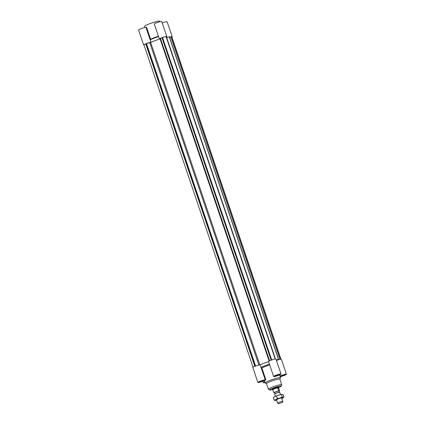 <?xml version="1.0" encoding="UTF-8"?>
<svg xmlns="http://www.w3.org/2000/svg" width="425" height="425" viewBox="0 0 425 425"><rect width="100%" height="100%" fill="white"/><g stroke="black" fill="none" stroke-linecap="round" stroke-linejoin="round"><path stroke-width="0.64" d="M144.006 44.885A3.565 0.42 -18.7 0 1 143.969 44.848A3.565 0.42 -18.7 0 1 145.706 43.86L146.513 43.663A2.699 0.319 -18.7 0 1 149.797 42.792L150.689 42.516A9.722 1.153 -18.7 0 1 160.097 38.957L269.115 361.043M146.513 43.663L255.627 366.037M146.264 43.653L255.409 366.122M145.706 43.86L254.857 366.334M160.576 38.781L160.097 38.957M269.445 364.22A9.722 1.153 161.3 0 0 260.977 367.444L260.116 364.905A9.722 1.153 -18.7 0 1 268.584 361.68A9.722 1.153 161.3 0 0 260.116 364.905A3.915 0.462 161.3 0 0 255.993 365.909A3.915 0.462 161.3 0 0 252.801 367.476L257.874 382.457A3.915 0.462 -18.7 0 1 261.433 380.763A3.915 0.462 -18.7 0 1 265.29 379.95A3.915 0.462 -18.7 0 1 265.274 380.024L265.912 379.849A8.102 0.962 161.3 0 0 264.791 380.529L264.153 380.699A3.915 0.462 -18.7 0 1 260.196 382.118A3.915 0.462 -18.7 0 1 257.874 382.457M162.026 37.793A2.699 0.319 161.3 0 0 160.517 38.617L269.577 360.814M275.347 358.96L166.032 36.55A3.565 0.42 161.3 0 0 162.547 37.485L161.994 37.697L271.139 360.166M276.261 359.938L278.481 359.3L169.315 36.784L166.674 37.565A9.722 1.153 161.3 0 0 166.563 37.559A9.722 1.153 -18.7 0 1 166.674 37.565L275.453 358.95M276.319 360.108L276.494 360.379L278.731 359.688L169.421 37.097M171.859 36.932A3.565 0.42 161.3 0 0 171.865 36.874A3.565 0.42 161.3 0 0 171.827 36.837L170.908 37.102A2.699 0.319 161.3 0 0 169.623 37.342M169.251 36.683L278.418 359.199M278.481 359.3L276.287 360.002M276.362 359.975L276.494 360.379M278.046 359.444L278.157 359.763M169.501 37.071L278.667 359.587M278.731 359.688L278.173 359.874M276.632 360.405L276.441 360.469A3.915 0.462 161.3 0 1 281.366 359.279L286.434 374.26A3.915 0.462 -18.7 0 1 284.245 375.456A3.915 0.462 -18.7 0 1 280.155 376.725M162.547 37.485L271.697 359.964M166.032 36.55L275.172 358.987M170.908 37.102L279.995 359.375M171.636 36.826L280.766 359.231M171.827 36.837L280.946 359.21M275.57 375.785L279.055 374.712L275.57 375.785M276.149 375.812L276.059 375.546M277.892 375.275L277.764 374.903M261.242 381.544L259.903 381.836L260.243 381.496L263.256 380.566L261.242 381.544L261.115 381.167M283.066 375.174L284.405 374.882L284.065 375.222L281.053 376.152L283.066 375.174M282.391 375.859L282.258 375.477M272.542 389.608A5.939 0.701 161.3 0 1 269.817 389.799A5.939 0.701 161.3 0 1 273.588 387.919A5.939 0.701 161.3 0 1 280.431 386.001A5.939 0.701 161.3 0 1 278.678 387.531L278.492 386.973A3.241 0.383 161.3 0 0 274.422 387.961A3.241 0.383 161.3 0 0 272.351 389.05L272.537 389.592A3.241 0.383 -18.7 0 1 275.48 388.19A3.241 0.383 -18.7 0 1 278.672 387.515A3.241 0.383 -18.7 0 1 278.672 387.542L281.44 385.98L281.727 384.742A7.018 0.829 161.3 0 0 272.908 386.888A7.018 0.829 161.3 0 0 268.425 389.247L269.79 390.092L272.553 389.613A3.241 0.383 -18.7 0 1 272.537 389.592M279.746 374.808L280.155 376.019A3.915 0.462 -18.7 0 1 284.112 374.6A3.915 0.462 -18.7 0 1 286.434 374.26M281.021 373.995L275.947 359.008A3.915 0.462 161.3 0 0 272.09 359.826A3.915 0.462 161.3 0 0 268.531 361.521L273.604 376.502A3.915 0.462 -18.7 0 1 277.164 374.808A3.915 0.462 -18.7 0 1 281.021 373.995A3.915 0.462 -18.7 0 1 276.935 375.859L276.622 376.045A8.102 0.962 161.3 0 0 274.322 376.667L274.279 376.539M260.977 367.444L261.163 367.88L261.885 367.96L265.912 379.849M273.604 376.502A3.915 0.462 -18.7 0 0 274.635 376.481L274.322 376.667M269.694 364.958A8.102 0.962 161.3 0 0 265.63 366.345A8.102 0.962 161.3 0 0 261.885 367.96M279.852 379.201L280.495 377.921A8.102 0.962 161.3 0 0 280.516 377.793A8.102 0.962 161.3 0 0 270.342 380.269A8.102 0.962 161.3 0 0 265.168 382.989A8.102 0.962 161.3 0 0 265.258 383.079L266.555 383.706M274.89 376.162A2.699 0.319 161.3 0 0 277.785 375.424A2.699 0.319 161.3 0 0 279.868 374.382A2.699 0.319 161.3 0 0 277.212 374.946A2.699 0.319 161.3 0 0 274.757 376.114A2.699 0.319 161.3 0 0 274.89 376.162M274.773 376.21A2.837 0.335 -18.7 0 1 274.624 376.157A2.837 0.335 -18.7 0 1 277.206 374.93A2.837 0.335 -18.7 0 1 279.995 374.34A2.837 0.335 -18.7 0 1 277.807 375.429A2.837 0.335 -18.7 0 1 274.773 376.21M281.892 375.477A2.699 0.319 161.3 0 0 280.171 376.38A2.699 0.319 161.3 0 0 282.832 375.817A2.699 0.319 161.3 0 0 285.287 374.648A2.699 0.319 161.3 0 0 281.892 375.477M280.043 376.396A2.837 0.335 -18.7 0 1 281.855 375.472A2.837 0.335 -18.7 0 1 285.414 374.606A2.837 0.335 -18.7 0 1 282.938 375.801A2.837 0.335 -18.7 0 1 280.059 376.449M264.839 382.011A2.699 0.319 161.3 0 0 264.44 382.335A2.699 0.319 161.3 0 0 264.956 382.357A2.837 0.335 -18.7 0 1 264.313 382.378A2.837 0.335 -18.7 0 1 264.828 381.985M265.019 382.543A3.915 0.462 -18.7 0 1 263.288 382.728A3.915 0.462 -18.7 0 1 264.775 381.82M262.416 381.246A2.699 0.319 161.3 0 0 264.137 380.338A2.699 0.319 161.3 0 0 261.476 380.901A2.699 0.319 161.3 0 0 259.022 382.07A2.699 0.319 161.3 0 0 262.416 381.246M262.453 381.246A2.837 0.335 -18.7 0 1 258.894 382.112A2.837 0.335 -18.7 0 1 261.476 380.885A2.837 0.335 -18.7 0 1 264.265 380.295A2.837 0.335 -18.7 0 1 262.453 381.246M281.727 384.742L279.836 379.158A7.018 0.829 161.3 0 0 271.017 381.299A7.018 0.829 161.3 0 0 266.539 383.658L268.425 389.247M169.57 37.193A3.915 0.462 -18.7 0 1 172.199 36.763A3.915 0.462 -18.7 0 1 171.928 37.055M144.032 45.029A3.915 0.462 -18.7 0 1 143.634 44.96A3.915 0.462 -18.7 0 1 146.832 43.393A3.915 0.462 -18.7 0 1 150.949 42.388A9.722 1.153 -18.7 0 1 159.694 39.079A3.915 0.462 -18.7 0 1 159.364 39.004A3.915 0.462 -18.7 0 1 162.929 37.31A3.915 0.462 -18.7 0 1 166.786 36.497A3.915 0.462 -18.7 0 1 166.334 36.895M146.003 27.529L146.604 27.37L150.625 39.259A8.102 0.962 -18.7 0 1 154.371 37.644A8.102 0.962 -18.7 0 1 158.435 36.258M144.845 27.513L144.484 26.446A8.102 0.962 -18.7 0 1 149.658 23.726A8.102 0.962 -18.7 0 1 159.832 21.25L159.981 21.696M166.786 36.497L161.712 21.51A3.915 0.462 161.3 0 0 157.856 22.328A3.915 0.462 161.3 0 0 154.296 24.023L159.364 39.004M150.625 39.259L150.073 39.684L150.949 42.388M150.126 39.716L145.982 27.466A3.915 0.462 161.3 0 0 142.125 28.284A3.915 0.462 161.3 0 0 138.566 29.978L143.634 44.96M172.199 36.763L167.126 21.781A3.915 0.462 161.3 0 0 162.207 22.977M150.094 39.849A9.722 1.153 -18.7 0 1 158.562 36.624M278.492 403.75L282.609 402.294L278.492 403.75M282.609 402.294L282.795 401.386A2.699 0.319 161.3 0 0 282.79 401.365A2.699 0.319 161.3 0 0 280.133 401.928A2.699 0.319 161.3 0 0 277.679 403.097A2.699 0.319 161.3 0 0 277.69 403.112L278.386 403.723M280.5 394.602L279.756 392.397A2.699 0.319 161.3 0 0 279.682 392.355A2.699 0.319 161.3 0 0 279.618 392.349A2.699 0.319 161.3 0 0 276.988 392.998A2.699 0.319 161.3 0 0 274.678 394.049A2.699 0.319 161.3 0 0 274.64 394.129L275.389 396.334M274.89 393.853A2.375 0.282 -18.7 0 1 274.917 393.778A2.375 0.282 -18.7 0 1 277.047 392.822A2.375 0.282 -18.7 0 1 279.321 392.286L279.682 392.355M277.796 388.338L278.742 388.137L279.602 390.926L278.657 390.878L277.796 388.338L278.742 388.386M278.742 388.137L278.619 387.775A3.103 0.367 -18.7 0 0 275.559 388.423A3.103 0.367 -18.7 0 0 272.738 389.767A3.103 0.367 -18.7 0 1 272.738 389.767L273.817 392.711L274.513 392.748M279.602 390.926A3.103 0.367 -18.7 0 1 279.034 391.282M273.817 392.711A3.103 0.367 -18.7 0 1 275.751 391.77A3.103 0.367 -18.7 0 1 278.657 390.878M274.879 393.821L274.46 392.583A2.375 0.282 -18.7 0 1 276.622 391.553A2.375 0.282 -18.7 0 1 278.959 391.058L279.379 392.302M282.2 394.326A4.59 0.542 -18.7 0 1 282.301 394.336A4.59 0.542 -18.7 0 1 282.312 394.336L278.917 395.043A4.59 0.542 -18.7 0 1 282.2 394.326L283.146 394.751L283.916 397.024L283.231 397.37A4.59 0.542 161.3 0 0 279.947 398.092A4.59 0.542 161.3 0 0 275.83 399.649A4.59 0.542 161.3 0 0 274.901 400.478L274.901 400.478A4.59 0.542 161.3 0 0 275.002 400.488A4.59 0.542 161.3 0 0 276.702 400.212M273.317 397.747L273.796 397.216A4.59 0.542 -18.7 0 1 274.8 396.599A4.59 0.542 -18.7 0 1 278.917 395.043L274.8 396.599L273.392 397.672M276.59 399.893A2.837 0.335 -18.7 0 1 276.436 399.803A2.837 0.335 -18.7 0 1 279.007 398.613A2.837 0.335 -18.7 0 1 281.775 397.991A2.837 0.335 -18.7 0 1 281.706 398.161M275.002 400.488L274.056 400.063L275.83 399.649L277.35 398.464L279.947 398.092L282.285 396.945L283.231 397.37A4.59 0.542 161.3 0 1 283.406 397.598L283.916 397.024M281.817 398.48A4.59 0.542 161.3 0 0 282.402 398.209A4.59 0.542 161.3 0 0 283.406 397.598M281.515 394.671L282.285 396.945M276.579 396.185L277.35 398.464M273.286 397.784L274.056 400.063M149.797 42.792L258.878 365.054M150.689 42.516L259.808 364.894M253.072 367.179L143.969 44.848M171.865 36.874L280.967 359.21M261.141 367.699L265.29 379.95M264.377 380.641L265.168 382.989M279.533 374.898L280.516 377.793M262.793 381.262L263.288 382.728M167.025 37.448L166.738 36.608M282.79 401.365L281.642 397.965M277.679 403.097L276.526 399.697M274.917 393.778L274.678 394.049"/></g></svg>

